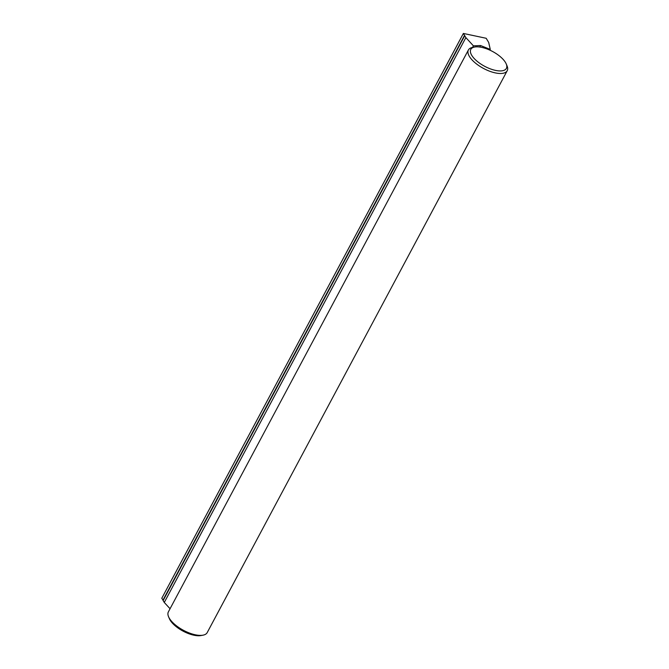 <?xml version="1.0" encoding="UTF-8"?>
<svg xmlns="http://www.w3.org/2000/svg" width="669" height="669" viewBox="0 0 669 669"><rect width="100%" height="100%" fill="white"/><g stroke="black" fill="none" stroke-linecap="round" stroke-linejoin="round"><path stroke-width="1" d="M203.075 635.157L201.009 635.55A20.17 8.396 -151.9 0 1 170.135 620.138A20.17 8.396 -151.9 0 1 169.374 618.658L168.555 616.726A22.01 9.157 28.1 0 0 169.382 618.34A22.01 9.157 28.1 0 0 203.075 635.157A22.01 9.157 28.1 0 0 207.198 632.606L507.219 70.713A22.01 9.157 -151.9 0 1 489.499 71.165A22.01 9.157 -151.9 0 1 469.404 56.447A22.01 9.157 -151.9 0 1 468.4 49.983A22.01 9.157 -151.9 0 1 472.523 47.432L474.589 47.039A20.17 8.396 28.1 0 0 471.729 55.301A20.17 8.396 28.1 0 0 494.374 70.128A20.17 8.396 28.1 0 0 506.224 63.931A20.17 8.396 28.1 0 0 505.463 62.451A20.17 8.396 28.1 0 0 474.589 47.039M506.224 63.931L507.043 65.863A22.01 9.157 -151.9 0 1 507.219 70.713M468.4 49.983L168.379 611.876A22.01 9.157 28.1 0 0 168.555 616.726M164.281 602.46L163.136 600.545L464.729 35.708L465.875 37.623L164.281 602.46L170.051 608.74M163.219 600.386L161.781 598.278L463.366 33.45L464.529 35.373L162.935 600.21M465.875 37.623L473.418 45.843L480.585 45.542L490.268 49.422L488.696 42.465L486.187 38.284L463.366 33.45M473.418 45.843L472.573 47.424M480.585 45.542L479.79 47.039M490.268 49.422L489.884 50.15"/></g></svg>
